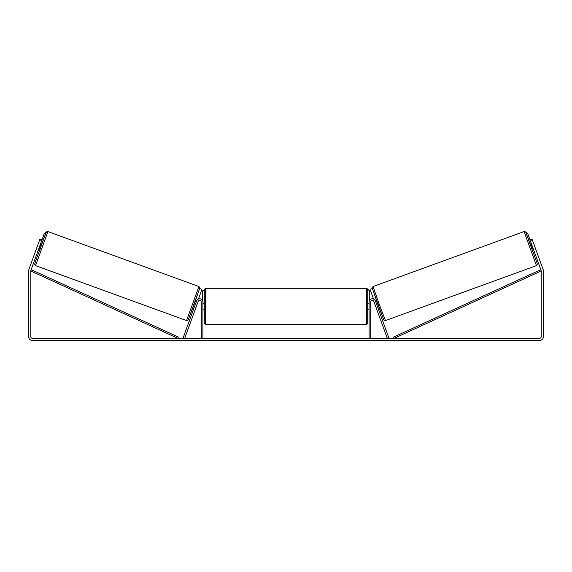 <?xml version="1.0" encoding="UTF-8"?>
<svg xmlns="http://www.w3.org/2000/svg" width="572" height="572" viewBox="0 0 572 572"><rect width="100%" height="100%" fill="white"/><g stroke="black" fill="none" stroke-linecap="round" stroke-linejoin="round"><path stroke-width="0.86" d="M183.197 337.716L196.582 300.936A3.268 3.268 0 0 1 202.924 302.052L202.924 338.281L201.287 338.281L201.287 302.052A1.637 1.637 0 0 0 198.119 301.494L184.727 338.281L183.197 337.716M388.803 337.716L375.418 300.936A3.268 3.268 0 0 0 369.076 302.052L369.076 338.281L370.713 338.281L370.713 302.052A1.637 1.637 0 0 1 373.881 301.494L387.273 338.281L388.803 337.716M536.457 265.615L385.464 320.57L378.993 303.653L373.073 286.529L524.066 231.574L536.457 265.615L537.244 264.879L537.187 263.47L525.811 232.389L530.859 245.481L525.832 232.368L525.032 231.581L524.066 231.574M532.475 250.686L530.609 245.567L531.91 245.095M534.084 244.694L535.692 249.127M532.174 245.824L533.504 249.485M375.775 301.923L376.805 301.551M377.642 307.042L378.671 306.663M374.51 303.21L374.238 302.481M376.04 302.652L377.37 306.313M375.84 306.871L376.104 307.6M374.481 303.224L375.811 306.878M533.204 249.592L531.867 245.939M41.491 241.255L39.439 240.512L39.904 239.232L41.956 239.975L30.881 270.413A1.637 1.637 0 0 0 30.781 270.971L30.781 336.643A1.637 1.637 0 0 0 32.411 338.281L539.589 338.281A1.637 1.637 0 0 0 541.219 336.643L541.219 270.971A1.637 1.637 0 0 0 541.119 270.413L530.044 239.975L532.096 239.232L532.561 240.512L530.509 241.255M39.439 240.512L28.829 269.662A3.811 3.811 0 0 0 28.6 270.971L28.6 336.643A3.811 3.811 0 0 0 32.411 340.454L539.589 340.454A3.811 3.811 0 0 0 543.4 336.643L543.4 270.971A3.811 3.811 0 0 0 543.171 269.662L532.561 240.512M535.821 249.471L535.449 248.448M40.09 245.095L41.391 245.567L40.498 248.141L39.525 250.686L38.231 250.214L38.603 249.192M36.179 249.471L37.916 244.694M205.648 324.524L366.352 324.524L366.352 288.295L205.648 288.295L205.648 324.524L204.283 323.159L204.283 289.661L202.381 291.019L202.381 300.243M366.352 288.295C366.48 287.759 368.003 289.432 367.717 289.661L367.717 323.159L366.352 324.524M369.076 308.351L369.076 304.461M202.924 304.461L202.924 308.351M368.261 289.661L369.619 291.019L369.619 300.243M530.044 239.975L527.577 233.19L525.84 232.382M531.888 245.102L527.556 233.204L525.854 232.404M371.235 288.645L370.42 290.397L373.559 299.013M198.927 286.529L47.934 231.574L35.543 265.615L186.536 320.57L198.927 286.529L199.828 287.866L194.215 304.24L188.131 320.07L186.536 320.57M39.825 245.824L38.496 249.485M197.49 303.21L197.762 302.481M196.225 301.923L195.195 301.551M194.358 307.042L193.329 306.663M195.896 307.6L196.16 306.871M195.96 302.652L194.63 306.313M197.519 303.224L196.189 306.878M38.796 249.592L40.133 245.939M41.956 239.975L44.423 233.19L46.16 232.382M40.111 245.102L44.444 233.204L46.146 232.404M200.765 288.645L201.58 290.397L198.441 299.013M30.781 270.971L177.749 338.281L178.314 337.037L31.346 269.734L30.781 270.971M541.219 270.971L394.251 338.281L393.686 337.037L540.654 269.734L541.219 270.971M372.258 288.274L383.719 319.755M35.543 265.615L34.642 264.278L35.514 261.29L46.189 232.389L41.141 245.481L45.996 232.747L46.861 231.631L47.934 231.574M199.742 288.274L188.281 319.755M385.464 320.57L383.869 320.07L377.785 304.24L372.172 287.866L373.073 286.529M205.648 288.295L204.283 289.661M367.717 303.682L369.076 303.682M369.076 309.13L367.717 309.13M204.283 303.682L202.924 303.682M204.283 309.13L202.924 309.13"/></g></svg>

